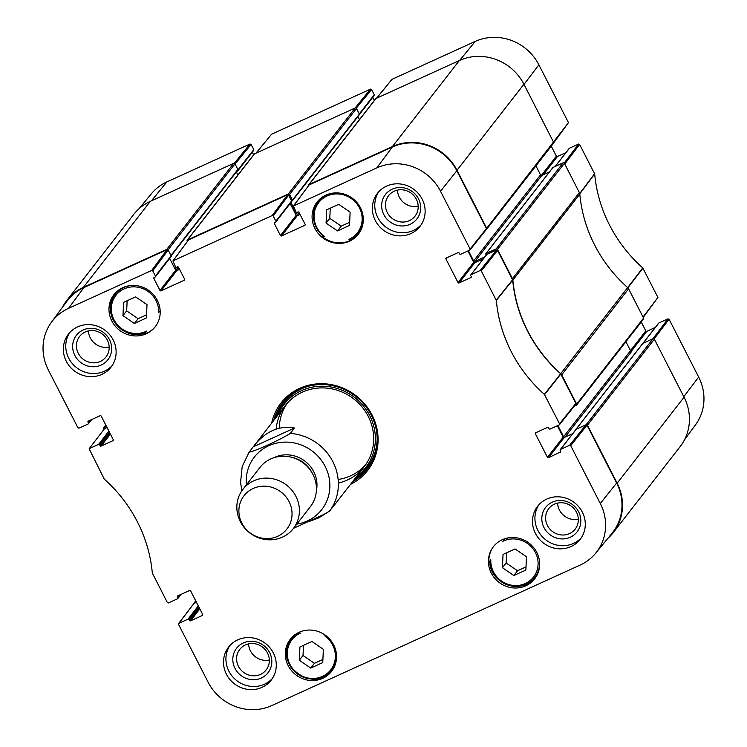 <?xml version="1.0" encoding="UTF-8"?>
<svg xmlns="http://www.w3.org/2000/svg" width="747" height="747" viewBox="0 0 747 747"><rect width="100%" height="100%" fill="white"/><g stroke="black" fill="none" stroke-linecap="round" stroke-linejoin="round"><path stroke-width="1.12" d="M658.882 322.993L668.014 318.829L652.887 338.774L643.167 343.2L658.882 322.993A0.803 0.756 -142.1 0 0 658.611 323.208L642.999 343.275L653.055 338.69L586.143 424.716A0.999 0.943 37.9 0 1 587.459 425.202L617.153 483.225A48.91 46.193 37.9 0 1 613.222 532.63A48.91 46.193 37.9 0 1 607.787 538.447M625.911 341.696L630.515 350.698A0.999 0.943 -142.1 0 0 631.831 351.183L631.14 351.501M236.351 171.95L237.919 175.013L236.5 172.249L237.546 170.904M236.948 171.184L237.705 170.839A0.803 0.756 37.9 0 0 237.976 170.624L253.7 150.418A0.803 0.756 -142.1 0 0 253.765 149.605L238.041 169.821A0.803 0.756 37.9 0 1 237.976 170.624M238.041 169.821L235.072 164.013L251.104 144.404L250.049 144.012L166.889 181.904A48.228 45.548 -142.1 0 0 151.277 193.875L139.213 208.553M251.104 144.404L253.765 149.605M252.309 152.201L253.635 154.797M356.3 108.203L371.576 89.509L370.521 89.126L271.572 134.208L255.95 153.2M371.576 89.509L374.238 94.71L359.288 113.927M359.438 114.468L374.172 95.523A0.803 0.756 -142.1 0 0 374.238 94.71M372.781 97.306L374.378 100.425M553.704 142.836L568.476 122.648L538.876 64.802A48.228 45.548 -142.1 0 0 475.204 41.43L392.044 79.313L376.432 98.305M551.267 146.16L556.375 156.132L541.36 175.433M543.274 174.714L557.43 156.515A0.803 0.756 37.9 0 1 556.375 156.132M557.43 156.515L565.89 152.659M555.301 166.413L569.447 148.223A0.803 0.756 -142.1 0 0 569.177 148.438L555.133 166.488M569.447 148.223L578.58 144.059L564.172 163.051M643.26 317.447L657.911 297.418L642.756 267.921A140.427 132.621 37.9 0 1 594.687 173.986L579.635 144.451L578.58 144.059M641.243 321.985L645.81 330.902L630.477 350.614M631.327 351.258L646.865 331.285A0.803 0.756 37.9 0 1 645.81 330.902M646.865 331.285L655.324 327.429M684.467 439.862L695.494 424.875A48.228 45.548 -142.1 0 0 698.669 377.067L669.069 319.221L668.014 318.829M198.319 605.892L187.983 619.179L178.86 623.334L193.987 603.389L196.461 602.269L193.809 603.473L195.779 600.943M193.296 604.164A0.999 0.943 37.9 0 1 193.809 603.473M586.143 424.716L576.068 429.301A0.598 0.57 -142.1 0 0 575.76 429.712M560.717 451.823L548.503 457.734L564.218 437.518L572.688 433.662L564.919 437.21A0.999 0.943 37.9 0 1 563.602 436.724L557.86 425.501M574.06 406.368L576.245 405.378A0.999 0.943 37.9 0 0 576.581 405.107L643.503 319.09A0.999 0.943 -142.1 0 0 643.578 318.082L628.61 288.818A3.996 3.772 -142.1 0 0 627.657 287.595L560.745 373.621A3.996 3.772 37.9 0 1 561.688 374.845L576.665 404.099A0.999 0.943 37.9 0 1 576.581 405.107M560.745 373.621A139.745 131.976 37.9 0 1 512.881 280.088L579.803 194.071A3.996 3.772 -142.1 0 0 579.373 192.614L564.405 163.35A0.999 0.943 -142.1 0 0 563.089 162.865L496.167 248.891A0.999 0.943 37.9 0 1 497.483 249.377L512.461 278.64A3.996 3.772 37.9 0 1 512.881 280.088M496.167 248.891L486.101 253.476A0.598 0.57 -142.1 0 0 485.849 254.241L486.25 255.035M484.822 256.884L474.943 261.385A0.999 0.943 37.9 0 1 473.626 260.899L468.425 250.731M486.25 229.562L486.269 229.553A0.999 0.943 37.9 0 0 486.605 229.282L553.527 143.265A0.999 0.943 -142.1 0 0 553.602 142.257L523.918 84.234A48.91 46.193 -142.1 0 0 459.34 60.535L376.012 98.501A0.999 0.943 -142.1 0 0 375.676 98.763L308.754 184.789A0.999 0.943 37.9 0 1 309.09 184.518L392.418 146.552A48.91 46.193 37.9 0 1 456.996 170.251L486.689 228.274A0.999 0.943 37.9 0 1 486.605 229.282M308.576 185.499A0.999 0.943 37.9 0 1 308.754 184.789M299.51 213.39L297.913 214.118A0.999 0.943 37.9 0 1 296.587 213.633L290.919 202.549M291.666 201.139L292.208 200.887A0.598 0.57 -142.1 0 0 292.46 200.121L289.584 194.5L356.496 108.474A0.999 0.943 -142.1 0 0 355.18 107.988L254.494 153.863A0.999 0.943 -142.1 0 0 254.157 154.134L187.236 240.151A0.999 0.943 37.9 0 1 187.581 239.89L288.267 194.015A0.999 0.943 37.9 0 1 289.584 194.5M187.31 241.468L187.161 241.16A0.999 0.943 37.9 0 1 187.236 240.151M179.037 268.276L176.395 269.49A0.999 0.943 37.9 0 1 175.078 269.004L169.672 258.434L175.704 270.237L159.979 290.443A0.803 0.756 -142.1 0 0 161.035 290.826L176.759 270.619A0.803 0.756 37.9 0 1 175.704 270.237M170.895 256.09A0.598 0.57 -142.1 0 0 170.942 255.493L168.066 249.862L234.978 163.836A0.999 0.943 -142.1 0 0 233.662 163.36L150.334 201.326A48.91 46.193 -142.1 0 0 133.778 214.37L66.856 300.387A48.91 46.193 37.9 0 1 83.421 287.343L166.749 249.377A0.999 0.943 37.9 0 1 168.066 249.862M62.533 307.138A48.91 46.193 37.9 0 1 66.856 300.387M106.485 426.444L103.842 427.648L105.803 425.118M103.74 429.553L103.422 428.918A0.999 0.943 37.9 0 1 103.842 427.648M579.803 194.071A139.745 131.976 -142.1 0 0 627.657 287.595M613.222 532.63L680.143 446.613A48.91 46.193 -142.1 0 0 684.065 397.199L654.372 339.175A0.999 0.943 -142.1 0 0 653.055 338.69M234.978 163.836L237.863 169.466A0.598 0.57 37.9 0 1 237.817 170.073L171.11 255.819M356.496 108.474L359.382 114.095A0.598 0.57 37.9 0 1 359.335 114.702L292.413 200.728M357.869 116.588L359.428 119.641M535.935 165.871L540.539 174.873A0.999 0.943 -142.1 0 0 541.864 175.358L549.493 171.875M552.705 167.851A0.598 0.57 37.9 0 1 553.013 167.459L563.089 162.865M642.681 343.676A0.598 0.57 37.9 0 1 642.99 343.284L576.068 429.301M293.534 528.316L323.89 514.431L329.175 511.396L332.331 507.652M326.953 512.778L318.549 517.96L308.548 521.695M249.078 452.206L254.456 445.249C266.081 431.047 279.434 425.314 294.505 428.031L290.312 433.419C279.537 440.114 255.549 451.039 249.078 452.206L242.205 466.502L240.562 482.394L241.869 490.779M253.27 446.818L294.505 428.031M289.07 501.629A27.153 25.641 37.9 0 1 264.251 538.466A27.153 25.641 37.9 0 1 243.064 497.054A27.153 25.641 37.9 0 1 289.07 501.629M295.896 496.307A31.944 30.169 37.9 0 1 293.338 528.577A31.944 30.169 37.9 0 1 249.601 532.779A31.944 30.169 37.9 0 1 242.906 489.35A31.944 30.169 37.9 0 1 295.896 496.307M242.906 489.35L259.937 467.454A31.944 30.169 37.9 0 1 312.928 474.41A31.944 30.169 37.9 0 1 310.369 506.681L293.338 528.577M504.169 538.951A207.031 195.509 37.9 0 1 502.843 541.314A24.156 22.812 37.9 0 1 536.869 556.029A24.156 22.812 37.9 0 1 517.68 585.489A24.156 22.812 37.9 0 1 490.826 559.764L489.864 561.062A25.351 23.941 -142.1 0 0 507.194 584.826A25.351 23.941 -142.1 0 0 534.703 577.496A25.351 23.941 -142.1 0 0 539.241 559.568M504.356 538.886L502.843 541.314M353.116 237.826L351.576 239.806A26.154 24.698 37.9 0 1 322.116 236.454L322.713 235.688M322.116 236.454A207.031 195.509 37.9 0 1 324.74 236.584A24.558 23.194 37.9 0 1 320.668 200.364A24.558 23.194 37.9 0 1 357.393 204.538A24.558 23.194 37.9 0 1 348.97 239.339L350.483 239.367A25.351 23.941 -142.1 0 0 358.271 232.989A25.351 23.941 -142.1 0 0 361.847 211.065M361.427 228.927L358.271 232.989L350.483 239.367M348.97 239.339A207.031 195.509 37.9 0 1 351.576 239.806M323.544 236.304L323.563 236.379C315.972 230.067 312.666 222.204 313.647 212.764L318.25 201.849A25.351 23.941 -142.1 0 0 323.544 236.304L324.74 236.584M155.432 326.486A26.154 24.698 37.9 0 1 145.021 333.918A207.031 195.509 37.9 0 1 146.599 331.098A24.156 22.812 37.9 0 1 112.573 316.373A24.156 22.812 37.9 0 1 131.761 286.913A24.156 22.812 37.9 0 1 158.625 312.638A207.031 195.509 37.9 0 1 160.157 310.593M326.224 635.902A207.031 195.509 37.9 0 1 324.702 635.828A24.558 23.194 37.9 0 1 328.773 672.048A24.558 23.194 37.9 0 1 292.049 667.865A24.558 23.194 37.9 0 1 300.471 633.073A207.031 195.509 37.9 0 1 298.296 632.681M489.864 561.062L488.883 562.342A26.154 24.698 37.9 0 1 493.608 546.44M490.826 559.764A207.031 195.509 37.9 0 1 488.883 562.342M502.264 539.726A26.154 24.698 37.9 0 1 533.507 547.43A26.154 24.698 37.9 0 1 534.693 578.822A26.154 24.698 37.9 0 1 498.884 582.258A26.154 24.698 37.9 0 1 493.403 546.701A26.154 24.698 37.9 0 1 502.264 539.726M325.907 195.107A26.154 24.698 37.9 0 1 357.159 202.81A26.154 24.698 37.9 0 1 358.336 234.203A26.154 24.698 37.9 0 1 322.536 237.639A26.154 24.698 37.9 0 1 317.055 202.082A26.154 24.698 37.9 0 1 325.907 195.107M122.807 287.651A26.154 24.698 37.9 0 1 154.05 295.354A26.154 24.698 37.9 0 1 155.236 326.747A26.154 24.698 37.9 0 1 119.427 330.183A26.154 24.698 37.9 0 1 113.946 294.626A26.154 24.698 37.9 0 1 122.807 287.651M299.155 632.27A26.154 24.698 37.9 0 1 330.407 639.974A26.154 24.698 37.9 0 1 331.584 671.357A26.154 24.698 37.9 0 1 295.775 674.793A26.154 24.698 37.9 0 1 290.294 639.245A26.154 24.698 37.9 0 1 299.155 632.27M525.86 570.054L513.833 575.535L502.423 567.72L503.039 554.433L515.066 548.952L526.476 556.758L525.86 570.054M337.485 230.916L326.075 223.101L326.691 209.814L338.718 204.333L350.128 212.148L349.512 225.435L337.485 230.916L341.192 226.145L349.661 222.289M146.403 317.979L134.376 323.46L122.966 315.645L123.582 302.358L135.609 296.876L147.019 304.683L146.403 317.979M323.367 649.302L322.751 662.589L310.724 668.07L299.314 660.264L299.93 646.977L311.957 641.496L323.367 649.302M575.526 404.398L575.862 403.38L560.652 373.771A139.745 131.976 37.9 0 1 512.694 280.069L497.586 250.413L496.531 250.03L480.218 270.507L481.273 270.89L496.325 300.434A140.427 132.621 -142.1 0 0 544.395 394.369L559.55 423.857L559.214 424.884L550.091 429.039A0.803 0.756 37.9 0 1 549.036 428.657L548.578 427.77A0.803 0.756 -142.1 0 0 547.532 427.387L535.72 432.765A0.803 0.756 -142.1 0 0 535.384 433.783L536.43 432.438M557.337 425.734L563.163 437.135L547.448 457.341A0.803 0.756 -142.1 0 0 548.503 457.734M564.218 437.518A0.803 0.756 37.9 0 1 563.163 437.135M576.245 429.226A0.803 0.756 -142.1 0 0 575.974 429.441L560.25 449.647A0.803 0.756 37.9 0 1 560.521 449.433L576.245 429.226L585.965 424.8L569.653 445.277L570.708 445.66L600.308 503.506A48.228 45.548 37.9 0 1 595.723 553.125A48.228 45.548 37.9 0 1 580.111 565.096L271.796 705.57A48.228 45.548 37.9 0 1 208.124 682.198L178.524 624.352L178.86 623.334M595.723 553.125L611.97 533.349A48.91 46.193 -142.1 0 0 616.62 483.029L587.021 425.183L585.965 424.8M193.987 603.389L178.58 623.558M104.552 428.619L89.145 448.788L104.552 428.619L107.026 427.499M83.944 287.539A48.91 46.193 -142.1 0 0 66.688 301.508L51.506 322.125A48.228 45.548 37.9 0 1 68.528 308.352L151.688 270.461L152.733 270.844L168.15 250.04L167.095 249.647L83.944 287.539L68.528 308.352M168.15 250.04L171.119 255.838L155.404 276.054A0.803 0.756 37.9 0 1 155.068 277.072L154.199 277.464A0.803 0.756 -142.1 0 0 153.863 278.491L154.909 277.146M155.339 276.857L171.054 256.651A0.803 0.756 -142.1 0 0 171.119 255.838M176.759 270.619L179.579 269.331M188.627 239.843L172.93 260.88L272.16 215.566L273.215 215.958L288.631 195.144L287.576 194.762L188.627 239.843L173.211 260.656M288.631 195.144L291.601 200.952L275.876 221.159A0.803 0.756 37.9 0 1 275.54 222.176L274.672 222.578A0.803 0.756 -142.1 0 0 274.336 223.596L275.382 222.251M275.811 221.962L291.535 201.755A0.803 0.756 -142.1 0 0 291.601 200.952M290.144 203.548L296.176 215.341L280.461 235.548A0.803 0.756 -142.1 0 0 281.516 235.94L297.231 215.724A0.803 0.756 37.9 0 1 296.176 215.341M297.231 215.724L300.051 214.445M486.092 229.628L486.428 228.61L456.828 170.764A48.91 46.193 -142.1 0 0 392.25 147.066L309.099 184.948L293.403 205.985L376.833 167.87A48.228 45.548 37.9 0 1 440.515 191.241L470.115 249.087L469.779 250.105L460.656 254.269A0.803 0.756 37.9 0 1 459.601 253.887L459.144 253A0.803 0.756 -142.1 0 0 458.098 252.617L446.286 257.995A0.803 0.756 -142.1 0 0 445.95 259.013L446.995 257.668M467.902 250.964L473.729 262.365L458.014 282.571A0.803 0.756 -142.1 0 0 459.069 282.964L474.784 262.748A0.803 0.756 37.9 0 1 473.729 262.365M474.784 262.748L483.253 258.892M486.811 254.456A0.803 0.756 -142.1 0 0 486.54 254.671L470.815 274.877A0.803 0.756 37.9 0 1 471.086 274.663L486.811 254.456L496.531 250.03M134.376 323.46L138.083 318.689L146.552 314.832M127.149 300.733L126.673 310.883L138.083 318.689M122.966 315.645L126.673 310.883M513.833 575.535L517.54 570.764L526.009 566.908M506.606 552.808L506.13 562.958L517.54 570.764M502.423 567.72L506.13 562.958M303.497 645.352L303.021 655.492L314.44 663.308L322.9 659.452M299.314 660.264L303.021 655.492M310.724 668.07L314.44 663.308M326.075 223.101L329.782 218.339L341.192 226.145M330.249 208.189L329.782 218.339M353.667 480.284A53.7 50.712 -142.1 0 0 367.543 468.602M282.786 402.67A53.7 50.712 -142.1 0 0 274.877 418.992M356.543 476.577A51.636 48.76 -142.1 0 0 354.76 397.591A51.636 48.76 -142.1 0 0 277.753 415.295M338.354 483.076A49.909 47.136 -142.1 0 0 373.08 431.196A49.909 47.136 -142.1 0 0 323.152 387.917A49.909 47.136 -142.1 0 0 276.119 429.123M338.139 479.49A49.909 47.136 -142.1 0 0 365.787 464.569M287.128 403.38A49.909 47.136 -142.1 0 0 279.238 428.227M261.291 678.033A19.917 18.806 -142.1 0 0 262.823 644.885A19.917 18.806 -142.1 0 0 232.831 658.555A19.917 18.806 -142.1 0 0 261.291 678.033M260.498 674.392A16.723 15.79 37.9 0 1 240.515 669.461A16.723 15.79 37.9 0 1 239.759 649.395A16.723 15.79 37.9 0 1 262.655 647.201A16.723 15.79 37.9 0 1 266.156 669.928A16.723 15.79 37.9 0 1 260.498 674.392M248.602 643.886A16.723 15.79 -142.1 0 0 269.331 660.003M229.899 645.548A26.948 25.454 -142.1 0 0 236.687 680.582A26.948 25.454 -142.1 0 0 272.31 678.547M570.288 537.242A19.917 18.806 -142.1 0 0 571.828 504.094A19.917 18.806 -142.1 0 0 541.827 517.764A19.917 18.806 -142.1 0 0 570.288 537.242M569.494 533.601A16.723 15.79 37.9 0 1 549.512 528.671A16.723 15.79 37.9 0 1 548.765 508.604A16.723 15.79 37.9 0 1 571.66 506.41A16.723 15.79 37.9 0 1 575.162 529.137A16.723 15.79 37.9 0 1 569.494 533.601M557.607 503.095A16.723 15.79 -142.1 0 0 578.327 519.212M538.895 504.757A26.948 25.454 -142.1 0 0 545.683 539.792A26.948 25.454 -142.1 0 0 581.315 537.756M410.14 224.277A19.917 18.806 -142.1 0 0 411.672 191.129A19.917 18.806 -142.1 0 0 381.68 204.799A19.917 18.806 -142.1 0 0 410.14 224.277M409.347 220.636A16.723 15.79 37.9 0 1 389.364 215.706A16.723 15.79 37.9 0 1 388.608 195.639A16.723 15.79 37.9 0 1 411.504 193.436A16.723 15.79 37.9 0 1 415.005 216.172A16.723 15.79 37.9 0 1 409.347 220.636M397.451 190.121A16.723 15.79 -142.1 0 0 418.171 206.247M378.738 191.792A26.948 25.454 -142.1 0 0 385.536 226.827A26.948 25.454 -142.1 0 0 421.159 224.791M101.134 365.068A19.917 18.806 -142.1 0 0 102.666 331.92A19.917 18.806 -142.1 0 0 72.674 345.59A19.917 18.806 -142.1 0 0 101.134 365.068M100.341 361.417A16.723 15.79 37.9 0 1 80.359 356.496A16.723 15.79 37.9 0 1 79.602 336.43A16.723 15.79 37.9 0 1 102.498 334.226A16.723 15.79 37.9 0 1 105.999 356.963A16.723 15.79 37.9 0 1 100.341 361.417M88.454 330.912A16.723 15.79 -142.1 0 0 109.174 347.038M69.742 332.583A26.948 25.454 -142.1 0 0 76.53 367.617A26.948 25.454 -142.1 0 0 112.162 365.572M546.748 499.071A26.948 25.454 37.9 0 1 578.953 507.017A26.948 25.454 37.9 0 1 580.167 539.362A26.948 25.454 37.9 0 1 543.265 542.901A26.948 25.454 37.9 0 1 537.625 506.261A26.948 25.454 37.9 0 1 546.748 499.071M386.591 186.106A26.948 25.454 37.9 0 1 418.796 194.043A26.948 25.454 37.9 0 1 420.019 226.388A26.948 25.454 37.9 0 1 383.118 229.936A26.948 25.454 37.9 0 1 377.468 193.296A26.948 25.454 37.9 0 1 386.591 186.106M77.595 326.897A26.948 25.454 37.9 0 1 109.8 334.833A26.948 25.454 37.9 0 1 111.014 367.179A26.948 25.454 37.9 0 1 74.112 370.727A26.948 25.454 37.9 0 1 68.472 334.086A26.948 25.454 37.9 0 1 77.595 326.897M237.751 639.862A26.948 25.454 37.9 0 1 269.956 647.808A26.948 25.454 37.9 0 1 271.17 680.153A26.948 25.454 37.9 0 1 234.269 683.692A26.948 25.454 37.9 0 1 228.619 647.051A26.948 25.454 37.9 0 1 237.751 639.862M273.673 420.542A53.7 50.712 37.9 0 1 282.17 403.436A53.7 50.712 37.9 0 1 355.703 396.377A53.7 50.712 37.9 0 1 366.945 469.387A53.7 50.712 37.9 0 1 352.463 481.834M350.455 484.42A54.904 51.851 -142.1 0 0 356.151 395.798A54.904 51.851 -142.1 0 0 271.665 423.129M480.218 270.507L471.086 274.663M471.282 277.053L470.871 277.585A0.803 0.756 -142.1 0 0 471.208 276.567L470.75 275.69A0.803 0.756 37.9 0 1 470.815 274.877M470.871 277.585L459.069 282.964M458.014 282.571L445.95 259.013M305.187 224.81L304.776 225.342A0.803 0.756 -142.1 0 0 305.112 224.315L298.987 212.363A0.803 0.756 -142.1 0 0 297.932 211.98L297.063 212.372A0.803 0.756 37.9 0 1 296.017 211.98L293.403 205.985M304.776 225.342L281.516 235.94M280.461 235.548L274.336 223.596M275.876 221.159L273.215 215.958M184.705 279.705L184.294 280.228A0.803 0.756 -142.1 0 0 184.63 279.21L178.514 267.258A0.803 0.756 -142.1 0 0 177.459 266.866L176.591 267.267A0.803 0.756 37.9 0 1 175.536 266.875L172.93 260.88M184.294 280.228L161.035 290.826M159.979 290.443L153.863 278.491M155.404 276.054L152.733 270.844M90.798 419.963L88.445 422.989A0.803 0.756 37.9 0 1 88.118 424.007L78.986 428.171L77.931 427.779L48.331 369.933A48.228 45.548 37.9 0 1 51.506 322.125M88.445 422.989L87.997 422.111L89.042 420.766M113.329 440.151L112.918 440.683A0.803 0.756 -142.1 0 0 113.245 439.656L101.19 416.098A0.803 0.756 -142.1 0 0 100.135 415.715L88.333 421.093A0.803 0.756 -142.1 0 0 87.997 422.111M112.918 440.683L101.106 446.062L110.407 434.11M109.865 433.055L100.051 445.67A0.803 0.756 -142.1 0 0 101.106 446.062M100.051 445.67L99.603 444.792L109.417 432.177M108.885 431.122L98.548 444.409A0.803 0.756 37.9 0 1 99.603 444.792M98.548 444.409L89.425 448.564M180.232 594.733L177.879 597.759A0.803 0.756 37.9 0 1 177.553 598.777L168.42 602.941L167.365 602.549L152.313 573.014A140.427 132.621 -142.1 0 0 104.244 479.079L89.145 448.788M177.879 597.759L177.431 596.881L178.477 595.536M202.764 614.921L202.353 615.453A0.803 0.756 -142.1 0 0 202.68 614.426L190.625 590.868A0.803 0.756 -142.1 0 0 189.57 590.485L177.767 595.863A0.803 0.756 -142.1 0 0 177.431 596.881M202.353 615.453L190.541 620.832L199.841 608.88M199.3 607.825L189.486 620.44A0.803 0.756 -142.1 0 0 190.541 620.832M189.486 620.44L189.038 619.562L198.851 606.947M187.983 619.179A0.803 0.756 37.9 0 1 189.038 619.562M569.653 445.277L560.521 449.433M560.306 452.355A0.803 0.756 -142.1 0 0 560.642 451.337L560.185 450.46A0.803 0.756 37.9 0 1 560.25 449.647M547.448 457.341L535.384 433.783M627.751 287.987L642.943 268.164M642.756 267.921L627.564 287.744M657.911 297.418L643.036 317.017M579.616 194.043L594.687 173.986M594.603 173.696L579.532 193.753M564.76 164.051L579.635 144.451M250.049 144.012L234.287 163.294M151.426 200.822L166.889 181.904M256.109 153.126L271.572 134.208M376.581 98.24L392.044 79.313M459.732 60.358L475.204 41.43M370.521 89.126L355.058 108.044M568.476 122.648L486.689 228.274M654.148 338.877L669.069 319.221M524.002 84.402L538.876 64.802M683.794 396.666L698.669 377.067M579.373 192.614L512.461 278.64M561.688 374.845L628.61 288.818M497.483 249.377L564.405 163.35M684.065 397.199L617.153 483.225M83.421 287.343L150.334 201.326M456.996 170.251L523.918 84.234M459.34 60.535L392.418 146.552M187.581 239.89L254.494 153.863M233.662 163.36L166.749 249.377M237.863 169.466L170.942 255.493M309.09 184.518L376.012 98.501M355.18 107.988L288.267 194.015M359.382 114.095L292.46 200.121M297.848 212.017L296.587 213.633M299.099 212.587L297.913 214.118M176.376 267.323L175.078 269.004M178.318 267.006L176.395 269.49M643.578 318.082L576.665 404.099M587.459 425.202L654.372 339.175M540.539 174.873L473.626 260.899M541.864 175.358L474.943 261.385M553.013 167.459L486.101 253.476M630.515 350.698L563.602 436.724M631.831 351.183L564.919 437.21M290.312 433.419A49.909 47.136 37.9 0 1 332.891 461.721A49.909 47.136 37.9 0 1 329.894 510.789M246.37 484.896A42.719 40.347 37.9 0 1 276.259 443.186A42.719 40.347 37.9 0 1 325.188 466.436A42.719 40.347 37.9 0 1 296.802 524.123M292.04 457.397A27.947 26.397 37.9 0 1 312.022 472.702A27.947 26.397 37.9 0 1 312.218 473.094M273.981 457.687A29.544 27.9 37.9 0 1 313.731 471.656A29.544 27.9 37.9 0 1 316.383 490.667M160.063 310.715A25.351 23.941 -142.1 0 0 159.783 307.493M131.481 285.485A25.351 23.941 -142.1 0 0 115.225 294.29A25.351 23.941 -142.1 0 0 116.046 324.319A25.351 23.941 -142.1 0 0 145.768 332.574M510.939 537.56A25.351 23.941 -142.1 0 0 504.066 539.25M298.949 632.802A25.351 23.941 -142.1 0 0 291.489 639.012A25.351 23.941 -142.1 0 0 296.802 673.477A25.351 23.941 -142.1 0 0 331.519 670.143A25.351 23.941 -142.1 0 0 335.095 648.228M338.615 192.987A25.351 23.941 -142.1 0 0 318.25 201.849L321.406 197.796M353.985 479.882A53.504 50.535 -142.1 0 0 370.204 464.634M285.98 399.113A53.504 50.535 -142.1 0 0 275.195 418.591M355.329 478.136A52.635 49.704 -142.1 0 0 377.16 439.46M308.67 386.18A52.635 49.704 -142.1 0 0 276.549 416.845M560.652 373.771L544.395 394.369M544.582 394.612L560.838 374.014M496.325 300.434L512.694 280.069M512.61 279.78L496.241 300.135M575.862 403.38L559.55 423.857M570.708 445.66L587.021 425.183M481.273 270.89L497.586 250.413M486.428 228.61L470.115 249.087M293.683 205.761L309.099 184.948M392.25 147.066L376.833 167.87M287.576 194.762L272.16 215.566M167.095 249.647L151.688 270.461M456.828 170.764L440.515 191.241M616.62 483.029L600.308 503.506M103.497 427.91L105.757 425.015M193.473 603.735L195.733 600.84M485.895 253.635L552.817 167.617M575.872 429.46L642.784 343.443M333.246 506.541L364.2 466.744M254.456 445.249L285.41 405.453M118.297 290.34L115.225 294.29C99.323 312.367 123.955 343.144 145.833 332.564M489.836 561.09C488.977 583.584 522.162 595.742 534.703 577.496L537.775 573.547M294.645 634.95L291.489 639.012C271.254 662.477 313.749 695.532 331.519 670.143L334.675 666.091M559.484 424.669L575.797 404.192M470.05 249.9L486.362 229.422M91.676 419.571L88.389 423.792M181.11 594.341L177.823 598.562"/></g></svg>
